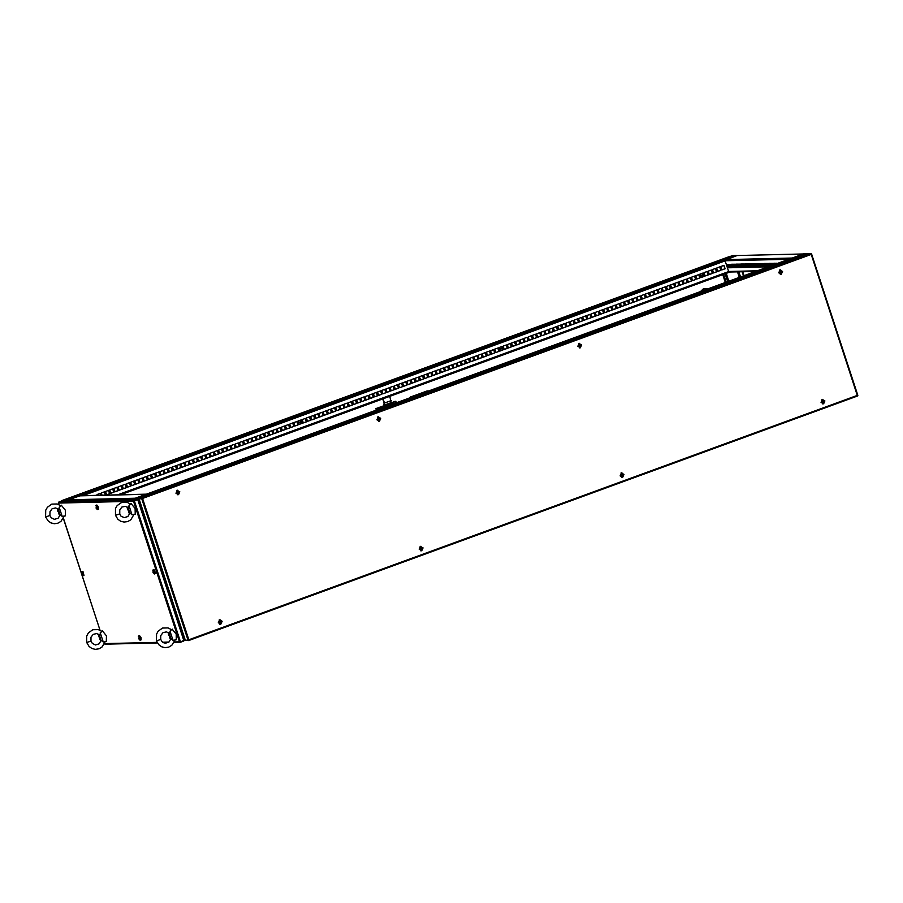 <?xml version="1.0" encoding="UTF-8"?>
<svg xmlns="http://www.w3.org/2000/svg" width="903" height="903" viewBox="0 0 903 903"><rect width="100%" height="100%" fill="white"/><g stroke="black" fill="none" stroke-linecap="round" stroke-linejoin="round"><path stroke-width="1.35" d="M64.045 500.634L67.894 500.634M67.906 500.499L64.192 500.578L67.906 500.499M61.528 501.12L63.944 500.138M500.759 349.28L502.305 347.531M502.44 347.948L500.849 349.28L499.122 347.565M701.676 275.821L703.223 274.072M703.358 274.489L701.778 275.821L700.051 274.117M301.376 420.979L299.83 422.728M298.204 421.024L299.931 422.728L301.512 421.396M100.459 494.438L100.233 495.307M97.287 494.472L97.558 495.375M728.495 265.505L728.879 264.681L728.495 265.505M728.868 272.334L120.28 494.833L728.902 272.322L724.793 259.883L736.871 255.538M96.282 495.397L94.634 495.442M100.933 495.296L100.301 493.365L97.118 494.528L97.4 495.375M100.131 493.433L100.741 495.296M105.583 495.183L104.488 491.842L101.305 493.004L102.05 495.262M104.319 491.898L105.391 495.183M108.676 490.306L105.493 491.469L106.599 494.855L109.782 493.693L108.676 490.306M108.507 490.374L109.59 493.693L106.577 494.799M112.864 488.783L109.681 489.945L110.787 493.32L113.97 492.158L112.864 488.783M112.694 488.839L113.778 492.169L110.764 493.264M117.051 487.248L113.868 488.41L114.974 491.796L118.146 490.634L117.051 487.248M116.871 487.315L117.966 490.634L114.952 491.729M121.228 485.724L118.056 486.886L119.151 490.261L122.334 489.099L121.228 485.724M121.058 485.78L122.142 489.099L119.14 490.205M125.415 484.189L122.232 485.351L123.339 488.726L126.522 487.564L125.415 484.189M125.246 484.245L126.33 487.575L123.327 488.67M129.603 482.654L126.42 483.816L127.526 487.202L130.709 486.04L129.603 482.654M129.434 482.721L130.517 486.04L127.504 487.146M133.791 481.13L130.608 482.292L131.714 485.667L134.897 484.505L133.791 481.13M133.621 481.186L134.705 484.516L131.691 485.611M137.978 479.595L134.795 480.757L135.901 484.143L139.085 482.981L137.978 479.595M137.809 479.662L138.893 482.981L135.879 484.087M142.166 478.071L138.983 479.233L140.089 482.608L143.261 481.446L142.166 478.071M141.985 478.127L143.08 481.457L140.067 482.552M146.342 476.536L143.171 477.698L144.266 481.085L147.449 479.922L146.342 476.536M146.173 476.603L147.268 479.922L144.254 481.017M150.53 475.012L147.347 476.174L148.453 479.549L151.636 478.387L150.53 475.012M150.361 475.068L151.444 478.387L148.442 479.493M154.718 473.477L151.535 474.639L152.641 478.014L155.824 476.852L154.718 473.477M154.548 473.533L155.632 476.863L152.618 477.958M158.905 471.942L155.722 473.104L156.829 476.491L160.012 475.328L158.905 471.942M158.736 472.009L159.82 475.328L156.806 476.434M163.093 470.418L159.91 471.58L161.016 474.955L164.199 473.793L163.093 470.418M162.924 470.474L164.007 473.804L160.994 474.899M167.281 468.883L164.098 470.045L165.204 473.432L168.376 472.269L167.281 468.883M167.111 468.95L168.195 472.269L165.181 473.375M171.457 467.359L168.285 468.522L169.38 471.897L172.563 470.734L171.457 467.359M171.288 467.415L172.383 470.745L169.369 471.84M175.645 465.824L172.462 466.986L173.568 470.373L176.751 469.21L175.645 465.824M175.475 465.892L176.559 469.21L173.557 470.305M179.832 464.3L176.649 465.463L177.756 468.838L180.939 467.675L179.832 464.3M179.663 464.356L180.747 467.675L177.733 468.781M184.02 462.765L180.837 463.928L181.943 467.302L185.126 466.14L184.02 462.765M183.851 462.821L184.934 466.151L181.921 467.246M188.208 461.23L185.025 462.392L186.131 465.779L189.314 464.616L188.208 461.23M188.038 461.298L189.122 464.616L186.108 465.722M192.395 459.706L189.212 460.869L190.319 464.244L193.502 463.081L192.395 459.706M192.226 459.762L193.31 463.092L190.296 464.187M196.572 458.171L193.4 459.334L194.506 462.72L197.678 461.557L196.572 458.171M196.402 458.239L197.497 461.557L194.484 462.663M200.759 456.647L197.576 457.81L198.683 461.185L201.866 460.022L200.759 456.647M200.59 456.704L201.674 460.033L198.671 461.128M204.947 455.112L201.764 456.275L202.87 459.661L206.053 458.498L204.947 455.112M204.778 455.18L205.861 458.498L202.859 459.593M209.135 453.588L205.952 454.751L207.058 458.126L210.241 456.963L209.135 453.588M208.965 453.645L210.049 456.963L207.035 458.069M213.322 452.053L210.139 453.216L211.246 456.591L214.429 455.428L213.322 452.053M213.153 452.11L214.237 455.439L211.223 456.534M217.51 450.518L214.327 451.681L215.433 455.067L218.616 453.904L217.51 450.518M217.341 450.586L218.424 453.904L215.411 455.01M221.698 448.994L218.515 450.157L219.621 453.532L222.793 452.369L221.698 448.994M221.517 449.051L222.612 452.38L219.598 453.475M225.874 447.459L222.702 448.622L223.797 452.008L226.98 450.845L225.874 447.459M225.705 447.527L226.788 450.845L223.786 451.951M230.062 445.935L226.879 447.098L227.985 450.473L231.168 449.31L230.062 445.935M229.893 445.992L230.976 449.31L227.974 450.416M234.249 444.4L231.066 445.563L232.173 448.949L235.356 447.786L234.249 444.4M234.08 444.468L235.164 447.786L232.15 448.881M238.437 442.865L235.254 444.039L236.36 447.414L239.543 446.251L238.437 442.865M238.268 442.933L239.351 446.251L236.338 447.357M242.625 441.341L239.442 442.504L240.548 445.879L243.731 444.716L242.625 441.341M242.456 441.398L243.539 444.727L240.525 445.822M246.812 439.806L243.629 440.969L244.736 444.355L247.907 443.192L246.812 439.806M246.632 439.874L247.727 443.192L244.713 444.299M250.989 438.282L247.817 439.445L248.912 442.82L252.095 441.657L250.989 438.282M250.82 438.339L251.914 441.669L248.901 442.763M255.177 436.747L251.993 437.91L253.1 441.296L256.283 440.133L255.177 436.747M255.007 436.815L256.091 440.133L253.088 441.24M259.364 435.223L256.181 436.386L257.287 439.761L260.47 438.598L259.364 435.223M259.195 435.28L260.278 438.598L257.265 439.705M263.552 433.688L260.369 434.851L261.475 438.237L264.658 437.075L263.552 433.688M263.383 433.756L264.466 437.075L261.452 438.169M267.739 432.153L264.556 433.327L265.663 436.702L268.846 435.539L267.739 432.153M267.57 432.221L268.654 435.539L265.64 436.646M271.927 430.629L268.744 431.792L269.85 435.167L273.033 434.004L271.927 430.629M271.758 430.686L272.841 434.016L269.828 435.111M276.104 429.094L272.932 430.257L274.038 433.643L277.21 432.481L276.104 429.094M275.934 429.162L277.029 432.481L274.015 433.587M280.291 427.57L277.108 428.733L278.214 432.108L281.397 430.945L280.291 427.57M280.122 427.627L281.205 430.957L278.203 432.052M284.479 426.035L281.296 427.198L282.402 430.584L285.585 429.422L284.479 426.035M284.31 426.103L285.393 429.422L282.391 430.528M288.667 424.512L285.483 425.674L286.59 429.049L289.773 427.887L288.667 424.512M288.497 424.568L289.581 427.887L286.567 428.993M292.854 422.976L289.671 424.139L290.777 427.525L293.96 426.363L292.854 422.976M292.685 423.044L293.768 426.363L290.755 427.458M297.042 421.441L293.859 422.615L294.965 425.99L298.148 424.828L297.042 421.441M296.873 421.509L297.956 424.828L294.942 425.934M301.23 419.918L298.046 421.08L299.153 424.455L302.324 423.293L301.23 419.918M301.049 419.974L302.144 423.304L299.13 424.399M305.406 418.382L302.234 419.545L303.329 422.931L306.512 421.769L305.406 418.382M305.237 418.45L306.32 421.769L303.318 422.875M309.594 416.859L306.41 418.021L307.517 421.396L310.7 420.234L309.594 416.859M309.424 416.915L310.508 420.245L307.505 421.34M313.781 415.324L310.598 416.486L311.704 419.872L314.887 418.71L313.781 415.324M313.612 415.391L314.695 418.71L311.682 419.816M317.969 413.8L314.786 414.962L315.892 418.337L319.075 417.175L317.969 413.8M317.8 413.856L318.883 417.175L315.869 418.281M322.157 412.265L318.973 413.427L320.08 416.814L323.263 415.64L322.157 412.265M321.987 412.332L323.071 415.651L320.057 416.746M326.344 410.73L323.161 411.903L324.267 415.278L327.439 414.116L326.344 410.73M326.164 410.797L327.258 414.116L324.245 415.222M330.521 409.206L327.349 410.368L328.444 413.743L331.627 412.581L330.521 409.206M330.351 409.262L331.446 412.592L328.432 413.687M334.708 407.671L331.525 408.833L332.631 412.219L335.814 411.057L334.708 407.671M334.539 407.738L335.623 411.057L332.62 412.163M338.896 406.147L335.713 407.309L336.819 410.684L340.002 409.522L338.896 406.147M338.727 406.203L339.81 409.533L336.796 410.628M343.084 404.612L339.9 405.774L341.007 409.161L344.19 407.998L343.084 404.612M342.914 404.679L343.998 407.998L340.984 409.104M347.271 403.088L344.088 404.251L345.194 407.625L348.377 406.463L347.271 403.088M347.102 403.144L348.186 406.463L345.172 407.569M351.459 401.553L348.276 402.715L349.382 406.102L352.565 404.928L351.459 401.553M351.29 401.621L352.373 404.939L349.359 406.034M355.635 400.018L352.463 401.18L353.57 404.567L356.741 403.404L355.635 400.018M355.466 400.085L356.561 403.404L353.547 404.51M359.823 398.494L356.64 399.657L357.746 403.031L360.929 401.869L359.823 398.494M359.654 398.55L360.737 401.88L357.735 402.975M364.011 396.959L360.828 398.121L361.934 401.508L365.117 400.345L364.011 396.959M363.841 397.027L364.925 400.345L361.922 401.451M368.198 395.435L365.015 396.598L366.121 399.973L369.304 398.81L368.198 395.435M368.029 395.491L369.113 398.821L366.099 399.916M372.386 393.9L369.203 395.062L370.309 398.449L373.492 397.286L372.386 393.9M372.217 393.968L373.3 397.286L370.286 398.392M376.574 392.376L373.39 393.539L374.497 396.914L377.68 395.751L376.574 392.376M376.404 392.433L377.488 395.751L374.474 396.857M380.761 390.841L377.578 392.004L378.684 395.39L381.856 394.216L380.761 390.841M380.581 390.909L381.676 394.227L378.662 395.322M384.938 389.306L381.766 390.468L382.861 393.855L386.044 392.692L384.938 389.306M384.768 389.374L385.852 392.692L382.849 393.798M389.125 387.782L385.942 388.945L387.048 392.32L390.231 391.157L389.125 387.782M388.956 387.839L390.04 391.168L387.037 392.263M393.313 386.247L390.13 387.41L391.236 390.796L394.419 389.633L393.313 386.247M393.144 386.315L394.227 389.633L391.213 390.739M397.501 384.723L394.318 385.886L395.424 389.261L398.607 388.098L397.501 384.723M397.331 384.78L398.415 388.109L395.401 389.204M401.688 383.188L398.505 384.351L399.611 387.737L402.794 386.574L401.688 383.188M401.519 383.256L402.603 386.574L399.589 387.68M405.876 381.664L402.693 382.827L403.799 386.202L406.971 385.039L405.876 381.664M405.695 381.721L406.79 385.039L403.776 386.145M410.052 380.129L406.881 381.292L407.975 384.667L411.158 383.504L410.052 380.129M409.883 380.197L410.978 383.515L407.964 384.61M414.24 378.594L411.057 379.757L412.163 383.143L415.346 381.98L414.24 378.594M414.071 378.662L415.154 381.98L412.152 383.086M418.428 377.07L415.245 378.233L416.351 381.608L419.534 380.445L418.428 377.07M418.258 377.127L419.342 380.456L416.328 381.551M422.615 375.535L419.432 376.698L420.538 380.084L423.721 378.921L422.615 375.535M422.446 375.603L423.53 378.921L420.516 380.028M426.803 374.011L423.62 375.174L424.726 378.549L427.909 377.386L426.803 374.011M426.634 374.068L427.717 377.398L424.703 378.492M430.991 372.476L427.808 373.639L428.914 377.025L432.085 375.862L430.991 372.476M430.821 372.544L431.905 375.862L428.891 376.969M435.167 370.952L431.995 372.115L433.09 375.49L436.273 374.327L435.167 370.952M434.998 371.009L436.093 374.327L433.079 375.434M439.355 369.417L436.172 370.58L437.278 373.955L440.461 372.792L439.355 369.417M439.185 369.485L440.269 372.804L437.266 373.898M443.542 367.882L440.359 369.045L441.465 372.431L444.648 371.268L443.542 367.882M443.373 367.95L444.457 371.268L441.454 372.375M447.73 366.358L444.547 367.521L445.653 370.896L448.836 369.733L447.73 366.358M447.561 366.415L448.644 369.745L445.63 370.84M451.918 364.823L448.735 365.986L449.841 369.372L453.024 368.21L451.918 364.823M451.748 364.891L452.832 368.21L449.818 369.316M456.105 363.299L452.922 364.462L454.028 367.837L457.211 366.674L456.105 363.299M455.936 363.356L457.02 366.686L454.006 367.781M460.293 361.764L457.11 362.927L458.216 366.313L461.388 365.151L460.293 361.764M460.112 361.832L461.207 365.151L458.193 366.257M464.469 360.241L461.298 361.403L462.392 364.778L465.576 363.616L464.469 360.241M464.3 360.297L465.384 363.616L462.381 364.722M468.657 358.705L465.474 359.868L466.58 363.243L469.763 362.08L468.657 358.705M468.488 358.773L469.571 362.092L466.569 363.187M472.845 357.17L469.662 358.333L470.768 361.719L473.951 360.557L472.845 357.17M472.675 357.238L473.759 360.557L470.745 361.663M477.032 355.647L473.849 356.809L474.955 360.184L478.138 359.022L477.032 355.647M476.863 355.703L477.947 359.033L474.933 360.128M481.22 354.111L478.037 355.274L479.143 358.66L482.326 357.498L481.22 354.111M481.051 354.179L482.134 357.498L479.121 358.604M485.408 352.588L482.225 353.75L483.331 357.125L486.503 355.963L485.408 352.588M485.227 352.644L486.322 355.974L483.308 357.069M489.584 351.053L486.412 352.215L487.507 355.601L490.69 354.439L489.584 351.053M489.415 351.12L490.51 354.439L487.496 355.534M493.772 349.529L490.589 350.691L491.695 354.066L494.878 352.904L493.772 349.529M493.602 349.585L494.686 352.904L491.683 354.01M497.959 347.994L494.776 349.156L495.882 352.531L499.066 351.369L497.959 347.994M497.79 348.061L498.874 351.38L495.86 352.475M502.147 346.459L498.964 347.621L500.07 351.007L503.253 349.845L502.147 346.459M501.978 346.526L503.061 349.845L500.048 350.951M506.335 344.935L503.152 346.097L504.258 349.472L507.441 348.31L506.335 344.935M506.165 344.991L507.249 348.321L504.235 349.416M510.522 343.4L507.339 344.562L508.445 347.948L511.617 346.786L510.522 343.4M510.353 343.467L511.437 346.786L508.423 347.892M514.699 341.876L511.527 343.038L512.622 346.413L515.805 345.251L514.699 341.876M514.529 341.932L515.624 345.262L512.611 346.357M518.886 340.341L515.703 341.503L516.809 344.89L519.993 343.727L518.886 340.341M518.717 340.408L519.801 343.727L516.798 344.822M523.074 338.817L519.891 339.979L520.997 343.354L524.18 342.192L523.074 338.817M522.905 338.873L523.988 342.192L520.975 343.298M527.262 337.282L524.079 338.444L525.185 341.819L528.368 340.657L527.262 337.282M527.092 337.338L528.176 340.668L525.162 341.763M531.449 335.747L528.266 336.909L529.372 340.296L532.556 339.133L531.449 335.747M531.28 335.814L532.364 339.133L529.35 340.239M535.637 334.223L532.454 335.385L533.56 338.76L536.743 337.598L535.637 334.223M535.468 334.279L536.551 337.609L533.538 338.704M539.813 332.688L536.642 333.85L537.748 337.237L540.92 336.074L539.813 332.688M539.644 332.755L540.739 336.074L537.725 337.18M544.001 331.164L540.818 332.327L541.924 335.702L545.107 334.539L544.001 331.164M543.832 331.22L544.915 334.55L541.913 335.645M548.189 329.629L545.006 330.791L546.112 334.178L549.295 333.015L548.189 329.629M548.019 329.697L549.103 333.015L546.101 334.11M552.376 328.105L549.193 329.268L550.299 332.643L553.483 331.48L552.376 328.105M552.207 328.161L553.291 331.48L550.277 332.586M556.564 326.57L553.381 327.733L554.487 331.108L557.67 329.945L556.564 326.57M556.395 326.626L557.478 329.956L554.465 331.051M560.752 325.035L557.569 326.197L558.675 329.584L561.858 328.421L560.752 325.035M560.582 325.103L561.666 328.421L558.652 329.527M564.939 323.511L561.756 324.674L562.862 328.049L566.034 326.886L564.939 323.511M564.759 323.567L565.854 326.897L562.84 327.992M569.116 321.976L565.944 323.139L567.039 326.525L570.222 325.362L569.116 321.976M568.946 322.044L570.03 325.362L567.028 326.468M573.303 320.452L570.12 321.615L571.227 324.99L574.41 323.827L573.303 320.452M573.134 320.509L574.218 323.838L571.215 324.933M577.491 318.917L574.308 320.08L575.414 323.466L578.597 322.303L577.491 318.917M577.322 318.985L578.405 322.303L575.392 323.398M581.679 317.393L578.496 318.556L579.602 321.931L582.785 320.768L581.679 317.393M581.509 317.45L582.593 320.768L579.579 321.874M585.866 315.858L582.683 317.021L583.789 320.396L586.973 319.233L585.866 315.858M585.697 315.915L586.781 319.244L583.767 320.339M590.054 314.323L586.871 315.486L587.977 318.872L591.149 317.709L590.054 314.323M589.873 314.391L590.968 317.709L587.955 318.815M594.23 312.799L591.059 313.962L592.154 317.337L595.337 316.174L594.23 312.799M594.061 312.856L595.156 316.185L592.142 317.28M598.418 311.264L595.235 312.427L596.341 315.813L599.524 314.65L598.418 311.264M598.249 311.332L599.332 314.65L596.33 315.757M602.606 309.74L599.423 310.903L600.529 314.278L603.712 313.115L602.606 309.74M602.436 309.797L603.52 313.127L600.506 314.221M606.793 308.205L603.61 309.368L604.717 312.754L607.9 311.591L606.793 308.205M606.624 308.273L607.708 311.591L604.694 312.686M610.981 306.681L607.798 307.844L608.904 311.219L612.087 310.056L610.981 306.681M610.812 306.738L611.895 310.056L608.882 311.163M615.169 305.146L611.986 306.309L613.092 309.684L616.275 308.521L615.169 305.146M614.999 305.203L616.083 308.533L613.069 309.627M619.345 303.611L616.173 304.774L617.28 308.16L620.451 306.997L619.345 303.611M619.176 303.679L620.271 306.997L617.257 308.104M623.533 302.087L620.35 303.25L621.456 306.625L624.639 305.462L623.533 302.087M623.363 302.144L624.447 305.474L621.445 306.569M627.72 300.552L624.537 301.715L625.644 305.101L628.827 303.939L627.72 300.552M627.551 300.62L628.635 303.939L625.632 305.045M631.908 299.028L628.725 300.191L629.831 303.566L633.014 302.403L631.908 299.028M631.739 299.085L632.822 302.415L629.809 303.51M636.096 297.493L632.913 298.656L634.019 302.042L637.202 300.88L636.096 297.493M635.926 297.561L637.01 300.88L633.996 301.974M640.283 295.97L637.1 297.132L638.207 300.507L641.39 299.344L640.283 295.97M640.114 296.026L641.198 299.344L638.184 300.451M644.471 294.434L641.288 295.597L642.394 298.972L645.566 297.809L644.471 294.434M644.29 294.491L645.385 297.821L642.372 298.916M648.647 292.899L645.476 294.062L646.571 297.448L649.754 296.286L648.647 292.899M648.478 292.967L649.562 296.286L646.559 297.392M652.835 291.376L649.652 292.538L650.758 295.913L653.941 294.75L652.835 291.376M652.666 291.432L653.749 294.762L650.747 295.857M657.023 289.84L653.84 291.003L654.946 294.389L658.129 293.227L657.023 289.84M656.853 289.908L657.937 293.227L654.923 294.333M661.21 288.317L658.027 289.479L659.134 292.854L662.317 291.692L661.21 288.317M661.041 288.373L662.125 291.692L659.111 292.798M665.398 286.782L662.215 287.944L663.321 291.33L666.504 290.168L665.398 286.782M665.229 286.849L666.312 290.168L663.299 291.263M669.586 285.246L666.403 286.42L667.509 289.795L670.681 288.633L669.586 285.246M669.405 285.314L670.5 288.633L667.486 289.739M673.762 283.723L670.59 284.885L671.685 288.26L674.868 287.098L673.762 283.723M673.593 283.779L674.688 287.109L671.674 288.204M677.95 282.188L674.767 283.35L675.873 286.736L679.056 285.574L677.95 282.188M677.781 282.255L678.864 285.574L675.862 286.68M682.137 280.664L678.954 281.826L680.061 285.201L683.244 284.039L682.137 280.664M681.968 280.72L683.052 284.05L680.038 285.145M686.325 279.129L683.142 280.291L684.248 283.677L687.431 282.515L686.325 279.129M686.156 279.196L687.239 282.515L684.226 283.621M690.513 277.605L687.33 278.767L688.436 282.142L691.619 280.98L690.513 277.605M690.343 277.661L691.427 280.98L688.413 282.086M694.7 276.07L691.517 277.232L692.624 280.619L695.807 279.456L694.7 276.07M694.531 276.137L695.615 279.456L692.601 280.551M698.877 274.535L695.705 275.708L696.811 279.083L699.983 277.921L698.877 274.535M698.708 274.602L699.802 277.921L696.789 279.027M703.065 273.011L699.881 274.173L700.988 277.548L704.171 276.386L703.065 273.011M702.895 273.067L703.979 276.397L700.976 277.492M707.252 271.476L704.069 272.638L705.175 276.025L708.358 274.862L707.252 271.476M707.083 271.543L708.166 274.862L705.164 275.968M711.44 269.952L708.257 271.114L709.363 274.489L712.546 273.327L711.44 269.952M711.271 270.008L712.354 273.338L709.34 274.433M715.627 268.417L712.444 269.579L713.551 272.966L716.734 271.803L715.627 268.417M715.458 268.484L716.542 271.803L713.528 272.909M720.82 266.52L721.926 269.907L725.098 268.733L724.003 265.358L720.82 266.52M723.822 265.426L724.917 268.744L721.903 269.839M716.632 268.056L717.738 271.431L720.921 270.268L719.815 266.893L716.632 268.056M719.646 266.949L720.729 270.268L717.716 271.374M724.793 259.883L68.143 500.048M508.75 338.535L511.933 337.372L508.75 338.535M73.414 497.677L76.597 496.515L73.414 497.677M291.082 418.1L294.265 416.938L291.082 418.1M726.407 258.958L729.59 257.795L726.407 258.958M68.12 499.946L64.011 500.048L732.751 255.572L736.848 255.47M744.027 275.697L742.74 271.758M743.519 275.878L742.176 271.769M740.72 267.311L740.279 265.956L740.753 267.311M146.309 494.223L135.179 498.287M67.883 500.725L68.481 499.833L79.904 495.837M135.01 498.411L134.705 499.054M67.793 500.691L139.051 498.874L185.296 640.34L188.625 639.979M183.546 635.994L184.934 640.227L184.223 640.238M134.671 499.077L139.164 498.795L134.998 498.354L791.615 258.303M139.017 498.975L140.179 503.287M807.937 253.845L803.726 253.878L791.638 258.292M363.22 415.662L359.913 416.464L363.096 415.301M798.545 256.52L795.25 257.31L798.433 256.147M580.877 336.085L577.581 336.887L580.764 335.724M145.552 495.239L142.245 496.04L145.428 494.878M807.835 253.777L139.096 498.253L134.998 498.354M184.212 640.611L185.533 640.34M777.731 263.383L776.467 263.224L776.648 263.778M776.309 263.902L774.887 263.258L775.225 264.297M774.887 264.421L774.514 263.27L773.318 263.292L773.803 264.816M773.465 264.94L772.934 263.304L771.738 263.337L772.392 265.324M772.042 265.459L771.354 263.337L770.157 263.371L770.97 265.843M770.631 265.979L769.785 263.383L768.577 263.405L769.548 266.362M769.209 266.498L768.205 263.416L767.008 263.45L768.306 266.825M767.731 266.837L766.624 263.45L765.428 263.484L766.534 266.859L767.731 266.837M766.15 266.87L765.044 263.495L763.848 263.518L764.954 266.904L766.15 266.87M764.57 266.904L763.475 263.529L762.267 263.563L763.374 266.938L764.57 266.904M763.001 266.949L761.895 263.563L760.698 263.597L761.805 266.972L763.001 266.949M761.421 266.983L760.315 263.608L759.118 263.631L760.224 267.017L761.421 266.983M759.841 267.017L758.734 263.642L757.538 263.676L758.644 267.051L759.841 267.017M758.272 267.062L757.165 263.676L755.958 263.71L757.064 267.085L758.272 267.062M756.691 267.096L755.585 263.721L754.389 263.744L755.495 267.13L756.691 267.096M755.111 267.141L754.005 263.755L752.809 263.789L753.915 267.164L755.111 267.141M753.531 267.175L752.425 263.789L751.228 263.823L752.334 267.198L753.531 267.175M751.962 267.209L750.856 263.834L749.648 263.857L750.754 267.243L751.962 267.209M750.382 267.254L749.276 263.868L748.079 263.902L749.185 267.277L750.382 267.254M748.801 267.288L747.695 263.902L746.499 263.936L747.605 267.311L748.801 267.288M747.221 267.322L746.115 263.947L744.919 263.969L746.025 267.356L747.221 267.322M745.652 267.367L744.546 263.981L743.35 264.015L744.444 267.39L745.652 267.367M744.072 267.401L742.966 264.015L741.769 264.048L742.876 267.423L744.072 267.401M742.492 267.435L741.386 264.06L740.189 264.082L741.295 267.469L742.492 267.435M740.911 267.48L739.805 264.094L738.609 264.127L739.715 267.502L740.911 267.48M739.343 267.514L738.236 264.127L737.04 264.161L738.135 267.536L739.343 267.514M737.762 267.548L736.656 264.173L735.46 264.195L736.566 267.581L737.762 267.548M736.182 267.593L735.076 264.207L733.879 264.24L734.986 267.615L736.182 267.593M734.602 267.627L733.507 264.24L732.299 264.274L733.405 267.649L734.602 267.627M733.033 267.66L731.927 264.286L730.73 264.308L731.825 267.694L733.033 267.66M731.453 267.706L730.346 264.319L729.15 264.353L730.256 267.728L731.453 267.706M729.872 267.739L728.766 264.353L727.57 264.387L728.676 267.762L729.872 267.739M775.733 264.105L775.451 263.247M774.311 264.624L773.871 263.281M772.889 265.143L772.291 263.315M771.467 265.663L770.722 263.36M770.056 266.182L769.142 263.394M768.814 266.633L767.561 263.428M767.674 266.667L767.031 266.678L765.981 263.473M766.094 266.701L765.462 266.712L764.412 263.507M764.525 266.735L763.882 266.757L762.832 263.541M762.945 266.78L762.301 266.791L761.252 263.586M761.364 266.814L760.721 266.825L759.671 263.62M759.784 266.848L759.152 266.87L758.102 263.653M758.215 266.893L757.572 266.904L756.522 263.699M756.635 266.927L755.992 266.938L754.942 263.732M755.055 266.961L754.411 266.983L753.362 263.766M753.474 267.006L752.842 267.017L751.793 263.811M751.906 267.04L751.262 267.051L750.212 263.845M750.325 267.074L749.682 267.096L748.632 263.879M748.745 267.119L748.102 267.13L747.052 263.924M747.165 267.153L746.533 267.164L745.483 263.958M745.596 267.186L744.952 267.209L743.903 263.992M744.016 267.232L743.372 267.243L742.322 264.037M742.435 267.265L741.792 267.277L740.742 264.071M740.855 267.299L740.223 267.322L739.173 264.105M739.286 267.344L738.643 267.356L737.593 264.15M737.706 267.378L737.062 267.39L736.013 264.184M735.065 264.207L736.126 267.412L735.482 267.435L734.432 264.218M734.545 267.457L733.913 267.469L732.864 264.263M732.976 267.491L732.333 267.502L731.283 264.297M731.396 267.525L730.753 267.548L729.703 264.331M729.816 267.57L729.172 267.581L728.134 264.376M725.12 260.154L737.085 255.583M736.814 255.549L803.489 253.969L792.36 258.032M729.737 272.029L729.003 271.95M184.212 640.351L180.476 642.293L179.46 641.83L180.487 641.886L134.344 500.736L133.52 501.289L134.073 500.33L58.774 502.124L62.341 500.86L138.17 499.449M133.949 500.905L137.775 499.483M180.487 641.886L184.212 640.182L138.238 499.528L134.186 500.691L137.538 499.461M58.774 502.124L58.368 502.824M62.126 500.905L137.628 499.066M180.476 642.293L183.817 641.062M104.443 643.828L105.177 644.087M183.828 640.656L137.696 499.506L133.971 500.894M183.365 637.608L139.073 502.079M188.637 640.52L857.579 395.977L811.244 254.048M811.605 253.957L808.264 253.732L139.288 498.298L142.64 498.795L139.039 498.84L142.155 498.648M857.805 395.435L811.583 254.025M188.58 640.543L185.713 640.34M811.041 253.664L142.064 498.23L139.288 498.298M142.663 498.806L188.885 639.719L857.286 395.367L811.244 254.477L142.177 498.58M142.753 498.817L141.816 498.772L188.072 640.283M738.846 266.001L738.372 264.545M741.51 265.505L741.735 266.171M744.467 265.708L744.388 263.981M100.831 639.866L99.601 635.52L100.346 639.663M101.554 631.299L99.544 634.967L96.666 633.567L93.19 634.346L91.011 637.213L90.989 641.141L86.699 642.541L89.07 646.458L91.892 648.467L95.323 649.336L98.946 648.817L102.039 647L105.132 641.819M90.943 641.107L92.332 643.399L95.504 644.968L99.138 643.805L101.271 640.261L103.235 641.988L105.188 641.773M106.328 641.423L106.396 635.791L102.434 630.926M98.427 634.211L98.867 636.784M99.77 639.234L100.865 641.186M103.235 641.988L100.244 632.834M220.118 622.494L220.964 623.036L220.942 622.111M219.542 622.043L219.406 622.652L220.964 623.036M222.127 621.32L219.519 619.966L218.266 622.731L220.863 624.075L222.127 621.32M219.937 619.774L219.147 619.898L220.05 624.278M219.406 622.652L219.993 621.546M221.483 621.896L220.242 620.835M220.806 622.404L220.264 621.648M421.035 549.035L421.882 549.577L421.87 548.652M420.459 548.595L421.882 549.577M423.055 547.861L420.448 546.518L419.184 549.272L421.791 550.627L423.055 547.861M420.866 546.326L420.076 546.439L420.967 550.83M420.335 549.193L420.911 548.098M422.401 548.437L421.159 547.376M421.724 548.956L421.182 548.189M621.964 475.588L622.799 476.129L622.788 475.204M621.377 475.136L621.253 475.746L622.799 476.129M623.973 474.414L621.366 473.059L620.101 475.825L622.709 477.168L623.973 474.414M621.783 472.867L620.993 472.991L621.896 477.371M621.253 475.746L621.828 474.639M623.318 474.989L622.088 473.928M622.652 475.497L622.111 474.741M822.881 402.128L823.728 402.67L823.705 401.745M822.306 401.688L822.17 402.286L823.728 402.67M824.89 400.955L822.294 399.611L821.03 402.366L823.638 403.72L824.89 400.955M822.701 399.419L821.911 399.532L822.814 403.923M822.17 402.286L822.757 401.192M824.247 401.53L823.005 400.469M823.57 402.049L823.028 401.282M177.789 492.982L178.625 493.523L178.613 492.598M177.202 492.541L178.625 493.523M179.799 491.808L177.191 490.464L175.938 493.219L178.534 494.573L179.799 491.808M177.609 490.273L176.819 490.385L177.722 494.776M177.078 493.14L177.654 492.033M179.155 492.383L177.914 491.322M178.478 492.903L177.936 492.135M378.707 419.534L379.553 420.076L379.531 419.15M378.131 419.082L377.996 419.692L379.553 420.076M380.716 418.36L378.12 417.005L376.856 419.771L379.463 421.114L380.716 418.36M378.526 416.814L377.736 416.938L378.639 421.317M377.996 419.692L378.583 418.586M380.073 418.936L378.831 417.875M379.395 419.443L378.854 418.687M579.624 346.075L580.471 346.617L580.46 345.691M579.049 345.635L580.471 346.617M581.645 344.901L579.037 343.558L577.773 346.312L580.381 347.666L581.645 344.901M579.455 343.366L578.665 343.479L579.557 347.869M578.925 346.233L579.5 345.127M580.99 345.477L579.749 344.415M580.324 345.996L579.782 345.228M780.553 272.627L781.4 273.169L781.377 272.243M779.978 272.175L779.842 272.785L781.4 273.169M782.562 271.453L779.955 270.099L778.702 272.864L781.298 274.207L782.562 271.453M780.373 269.907L779.582 270.031L780.485 274.41M779.842 272.785L780.429 271.679M781.919 272.029L780.677 270.968M781.242 272.537L780.7 271.78M410.775 396.981L427.266 390.852M427.548 390.943L410.741 396.88L410.933 397.467M61.686 501.063L729.748 256.486M412.14 397.027L410.809 397.06M427.3 390.954L428.88 390.909M395.853 401.248L393.415 401.711L395.853 401.248L396.349 402.806M376.303 410.131L375.817 408.664L377.082 408.63L377.431 409.714M394.825 401.621L390.909 403.573L390.841 402.715M383.877 406.147L377.082 408.63M394.972 402.083L393.415 401.711M393.561 402.174L390.807 403.178M383.752 405.763L375.817 408.664M391.27 404.657L390.909 403.562L384.204 406.011L384.565 407.106L383.831 406.023L384.136 403.077L384.531 405.029L391.225 402.58L384.543 405.018M384.204 406.011L384.52 405.029M383.809 404.059L384.204 405.12M389.791 396.293L391.225 402.58M383.098 398.742L384.509 403.065L391.213 400.616M382.759 398.866L384.136 403.077M701.281 291.33L704.058 288.757L705.559 288.475L703.426 288.768L700.525 291.601M707.376 289.095L705.559 288.475L707.376 288.779M722.784 274.568L725.38 282.515M299.04 422.491L301.23 421.69M499.969 349.032L502.158 348.231M700.886 275.584L703.076 274.783M99.149 636.062L100.312 639.651L99.149 636.062M170.611 638.195L169.38 633.85L170.125 638.003M171.333 629.628L169.324 633.308L166.445 631.908L162.969 632.676L160.79 635.554L160.779 639.471L156.479 640.87L158.86 644.798L161.671 646.808L165.114 647.677L168.737 647.158L171.818 645.34L174.911 640.148M160.723 639.448L162.111 641.728L165.283 643.297L168.917 642.135L171.051 638.59L173.015 640.317L176.277 639.73L176.175 634.132L172.213 629.256M168.206 632.551L168.647 635.114M169.55 637.574L170.644 639.527M173.015 640.317L170.024 631.174M59.779 514.27L58.548 509.924L59.293 514.078M60.501 505.703L58.492 509.371L55.614 507.971L52.137 508.75L49.958 511.617L49.947 515.545L45.647 516.945L48.028 520.862L50.839 522.871L54.282 523.74L57.905 523.221L60.986 521.403L64.079 516.223M49.891 515.511L51.279 517.803L54.451 519.372L58.085 518.209L60.219 514.665L62.183 516.392L65.445 515.805L65.343 510.206L61.381 505.33M57.374 508.615L57.815 511.188M58.718 513.638L59.812 515.59M62.183 516.392L59.192 507.238M129.558 512.599L128.339 508.254L129.558 512.599L127.662 508.999L129.05 512.396M130.292 504.032L128.271 507.712L125.393 506.312L121.916 507.08L119.738 509.958L119.727 513.875L115.437 515.286L117.808 519.202L120.618 521.212L124.061 522.081L127.684 521.562L130.777 519.744L133.858 514.552M119.67 513.852L121.058 516.132L124.23 517.701L127.865 516.539L129.998 512.994L131.962 514.721L135.224 514.134L135.134 508.536L131.161 503.66M127.154 506.955L127.605 509.529M128.497 511.978L129.603 513.931M131.962 514.721L128.971 505.578M168.929 634.403L170.103 637.981L168.929 634.403M58.097 510.477L59.271 514.055L58.097 510.477M771.41 265.482L771.275 263.349M771.151 264.692L771.015 263.349M767.652 263.699L768.216 265.448M96.011 505.454L97.355 509.563L97.411 507.486L96.011 505.454M97.389 509.552L98.393 509.292L98.371 507.147L96.835 505.048L95.899 505.488M96.689 507.836L96.621 508.66M96.361 507.96L96.519 508.773M96.023 507.971L96.655 507.746M95.932 507.926L96.644 507.712M140.033 640.137L140.089 638.06L138.69 636.028L140.033 640.137M140.067 640.137L141.071 639.866L141.049 637.721L139.513 635.622L138.577 636.062M138.825 637.936L139.299 639.234M138.543 638.037L139.197 639.347M82.41 575.369L83.234 574.76L82.094 571.915L81.27 572.536M82.952 575.696L83.956 575.425L83.008 571.509L81.462 571.622M81.789 573.27L81.902 574.364M81.428 573.382L81.834 574.398M154.041 570.798L152.833 570.256L154.142 573.845L154.763 573.642L154.041 570.798M154.503 573.992L155.722 573.371L153.95 569.477L153.013 569.917M153.42 572.683L153.375 571.283L153.115 572.502M153.555 573.078L154.944 573.665L152.833 570.256M152.968 571.892L153.589 571.723M117.661 494.889L728.89 271.442L757.549 270.753M82.692 495.724L725.402 260.764L789.03 259.24M738.078 271.871L739.828 277.232M726.294 282.188L723.687 274.23M727.705 281.668L725.109 273.711M726.238 273.304L728.834 281.251M739.376 277.402L737.582 271.882M146.184 494.257L79.362 495.849M68.481 499.833L135.292 498.23M791.671 258.281L147.054 493.952M725.662 259.579L792.484 257.976M803.365 254.003L736.543 255.594M104.545 643.613L157.099 642.36M162.653 642.225L168.985 642.078M174.335 641.954L179.46 641.83L133.52 501.289L58.447 503.084L58.955 504.63M63.402 518.232L81.225 572.784M81.868 574.76L99.996 630.226M140.45 503.163L139.615 503.49M183.828 635.881L140.123 503.298L138.34 499.822M183.998 639.516L182.993 636.197M137.211 499.066L64.824 500.804M740.562 276.961L738.902 271.848M737.435 267.39L736.385 264.173M740.223 277.086L738.519 271.859M743.022 266.159L742.447 264.026M743.53 266.058L742.864 264.026M219.903 624.289L220.84 624.165L220.084 619.763L219.44 619.887L220.197 624.278L220.84 624.165L219.79 619.774M420.821 550.83L421.757 550.706L421.012 546.315L420.369 546.439L421.114 550.83L421.757 550.706L420.719 546.326M621.749 477.382L622.698 477.247L621.93 472.856L621.287 472.98L622.043 477.371L622.686 477.258L621.636 472.867M822.667 403.923L823.604 403.799L822.847 399.408L822.204 399.532L822.96 403.923L823.604 403.799L822.554 399.419M178.523 494.641L177.756 490.261L177.112 490.385L177.868 494.776L178.512 494.652L177.462 490.261M378.492 421.329L379.441 421.193L378.673 416.802L378.03 416.926L378.786 421.317L379.429 421.193L378.38 416.814M580.369 347.734L579.602 343.354L578.958 343.479L579.703 347.869L580.347 347.745L579.308 343.354M780.339 274.422L781.287 274.286L780.519 269.895L779.876 270.02L780.632 274.41L781.276 274.286L780.226 269.907M702.692 290.811L706.801 289.31M723.235 274.399L725.831 282.346M299.232 422.593L301.128 421.893M500.16 349.134L502.045 348.445M701.078 275.686L702.974 274.986M97.027 509.416L97.614 509.574L97.592 507.43L96.057 505.33L95.718 505.827M139.705 639.99L140.292 640.148L140.27 638.003L138.735 635.904L138.396 636.401M82.229 571.802L81.496 571.543L81.236 572.999L83.031 575.742L82.229 571.802M732.705 255.583L63.989 500.048M726.249 282.199L723.642 274.252M79.633 495.803L146.342 494.212M755.642 271.453L729.466 272.074M99.951 630.192L81.789 574.624M81.236 572.942L63.368 518.288M58.898 504.608L58.368 502.96M180.25 642.338L174.076 642.485M168.251 642.62L163.432 642.733M157.393 642.88L104.962 644.132M184.212 640.182L138.238 499.528M188.614 640.543L857.579 395.977M739.828 266.125L740.404 265.911M741.25 265.606L741.826 265.392M741.724 266.193L741.498 265.516M86.79 635.78L88.392 632.856L92.817 629.718L98.303 629.56L101.746 631.355M101.599 631.231L102.626 630.791M105.177 641.796L106.498 641.39M86.733 635.938L86.699 642.541M177.575 494.776L178.512 494.652M579.41 347.869L580.358 347.745M61.528 500.759L729.816 256.452M156.569 634.109L158.183 631.197L162.596 628.059L168.093 627.901L171.525 629.684M171.378 629.572L172.405 629.131M156.512 634.267L156.479 640.87M45.737 510.184L47.351 507.272L51.764 504.122L57.261 503.976L60.693 505.759M60.546 505.635L61.573 505.195M45.681 510.342L45.647 516.945M115.516 508.524L117.13 505.601L121.544 502.463L127.041 502.305L130.472 504.088M130.325 503.976L131.353 503.535M115.471 508.682L115.437 515.274M768.261 265.584L768.837 265.369M769.683 265.064L770.259 264.85"/></g></svg>

